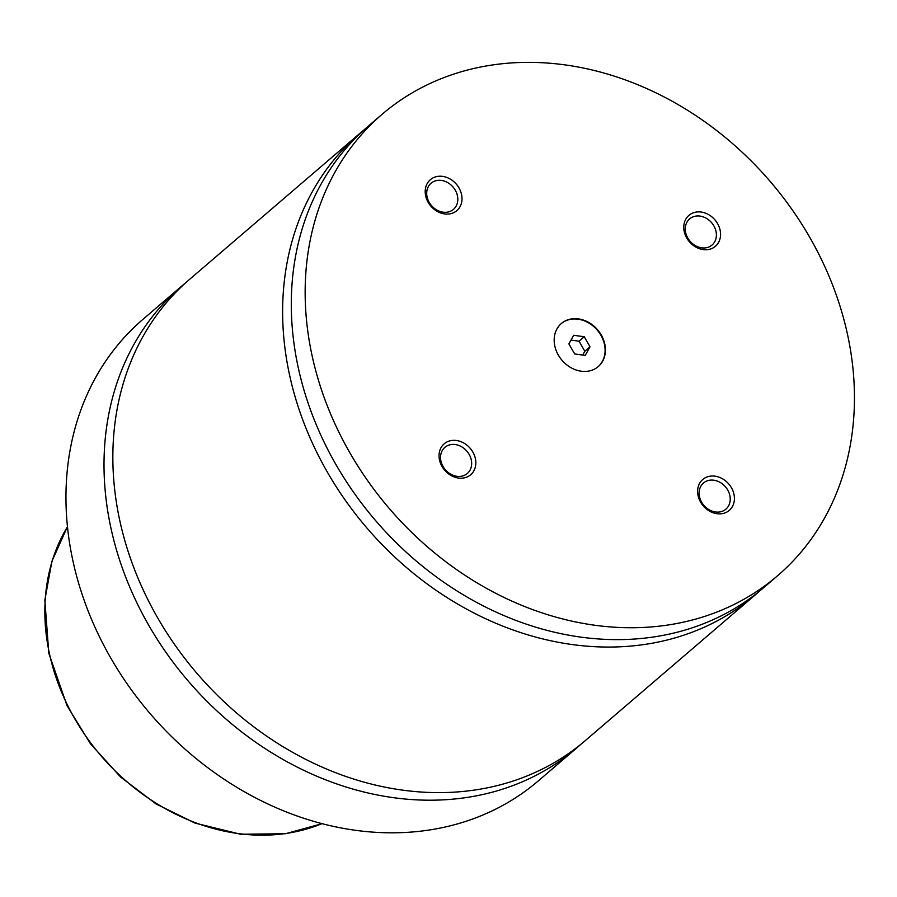 <?xml version="1.0" encoding="UTF-8"?>
<svg xmlns="http://www.w3.org/2000/svg" width="897" height="897" viewBox="0 0 897 897"><rect width="100%" height="100%" fill="white"/><g stroke="black" fill="none" stroke-linecap="round" stroke-linejoin="round"><path stroke-width="1.35" d="M185.343 283.093A303.87 251.025 49.4 0 0 180.869 286.827A303.87 251.025 49.4 0 0 128.865 584.99A303.87 251.025 49.4 0 0 393.335 797.657A303.87 251.025 49.4 0 0 576.446 748.199A303.87 251.025 49.4 0 0 580.808 744.342M363.879 130.031A303.87 251.025 49.4 0 0 359.495 133.687L189.715 279.247A303.87 251.025 49.4 0 0 137.701 577.41A303.87 251.025 49.4 0 0 402.181 790.078A303.87 251.025 49.4 0 0 585.281 740.619L755.061 595.059A303.87 251.025 49.4 0 0 759.344 591.28M578.442 318.906A28.356 23.434 49.4 0 0 561.343 323.525A28.356 23.434 49.4 0 0 556.488 351.344A28.356 23.434 49.4 0 0 581.178 371.201A28.356 23.434 49.4 0 0 598.265 366.581A28.356 23.434 49.4 0 0 603.12 338.752A28.356 23.434 49.4 0 0 578.442 318.906M598.097 366.727A28.356 23.434 49.4 0 0 602.728 338.931A28.356 23.434 49.4 0 0 578.094 319.197A28.356 23.434 49.4 0 0 561.174 323.671M442.613 176.384A20.362 16.819 49.4 0 0 425.223 192.62A20.362 16.819 49.4 0 0 444.587 213.923A20.362 16.819 49.4 0 0 461.977 197.688A20.362 16.819 49.4 0 0 442.613 176.384M443.084 212.185A17.222 14.229 49.4 0 0 453.467 209.382A17.222 14.229 49.4 0 0 456.405 192.485A17.222 14.229 49.4 0 0 441.425 180.432A17.222 14.229 49.4 0 0 431.042 183.235A17.222 14.229 49.4 0 0 428.104 200.132A17.222 14.229 49.4 0 0 443.084 212.185M715.032 476.172A20.362 16.819 49.4 0 0 697.642 492.408A20.362 16.819 49.4 0 0 717.006 513.712A20.362 16.819 49.4 0 0 734.396 497.487A20.362 16.819 49.4 0 0 715.032 476.172M715.503 511.974A17.222 14.229 49.4 0 0 725.886 509.171A17.222 14.229 49.4 0 0 728.824 492.274A17.222 14.229 49.4 0 0 713.844 480.22A17.222 14.229 49.4 0 0 703.461 483.023A17.222 14.229 49.4 0 0 700.523 499.921A17.222 14.229 49.4 0 0 715.503 511.974M701.196 212.051A20.362 16.819 49.4 0 0 683.794 228.287A20.362 16.819 49.4 0 0 703.158 249.59A20.362 16.819 49.4 0 0 720.549 233.355A20.362 16.819 49.4 0 0 701.196 212.051M701.667 247.852A17.222 14.229 49.4 0 0 712.039 245.049A17.222 14.229 49.4 0 0 714.987 228.152A17.222 14.229 49.4 0 0 699.996 216.099A17.222 14.229 49.4 0 0 689.625 218.902A17.222 14.229 49.4 0 0 686.676 235.799A17.222 14.229 49.4 0 0 701.667 247.852M456.461 440.505A20.362 16.819 49.4 0 0 439.059 456.741A20.362 16.819 49.4 0 0 458.423 478.045A20.362 16.819 49.4 0 0 475.814 461.809A20.362 16.819 49.4 0 0 456.461 440.505M456.932 476.307A17.222 14.229 49.4 0 0 467.303 473.504A17.222 14.229 49.4 0 0 470.252 456.607A17.222 14.229 49.4 0 0 455.261 444.553A17.222 14.229 49.4 0 0 444.89 447.356A17.222 14.229 49.4 0 0 441.941 464.254A17.222 14.229 49.4 0 0 456.932 476.307M180.869 286.827L142.825 319.444A303.87 251.025 49.4 0 0 90.81 617.607A303.87 251.025 49.4 0 0 355.29 830.274A303.87 251.025 49.4 0 0 538.391 780.816L576.446 748.199M359.495 133.687A303.87 251.025 49.4 0 0 307.48 431.849A303.87 251.025 49.4 0 0 571.961 644.517A303.87 251.025 49.4 0 0 755.061 595.059M565.121 64.909A303.87 251.025 49.4 0 0 382.021 114.368A303.87 251.025 49.4 0 0 330.006 412.53A303.87 251.025 49.4 0 0 594.487 625.198A303.87 251.025 49.4 0 0 777.587 575.739A303.87 251.025 49.4 0 0 829.602 277.577A303.87 251.025 49.4 0 0 565.121 64.909M382.021 114.368L368.162 126.253A303.87 251.025 49.4 0 0 316.148 424.416A303.87 251.025 49.4 0 0 580.628 637.083A303.87 251.025 49.4 0 0 763.728 587.625L777.587 575.739M590.013 346.803L584.25 336.734L573.688 335.287L568.9 343.887L574.674 353.956L585.225 355.414L590.013 346.803L584.822 351.265L579.047 341.196L584.25 336.734M582.702 355.066L584.822 351.265M579.047 341.196L571.019 340.086M67.466 526.752A202.576 167.347 49.4 0 0 72.904 715.447A202.576 167.347 49.4 0 0 237.739 833.492A202.576 167.347 49.4 0 0 322.012 823.637M322.113 823.67L285.493 833.739L240.62 834.232L195.019 823.098L156.056 803.947L120.635 777.071L90.485 743.804L67.084 705.771L48.808 653.251L44.85 600.16L51.891 561.365L67.454 526.651"/></g></svg>
